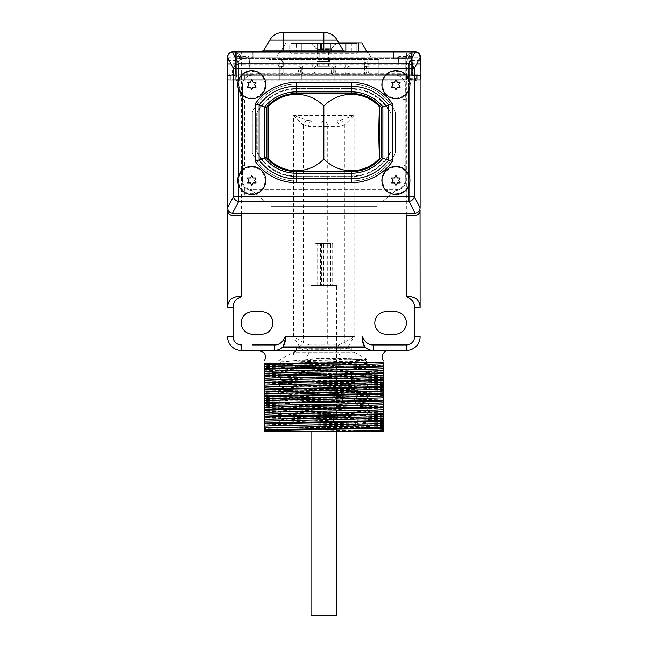 <?xml version="1.0" encoding="UTF-8"?>
<svg xmlns="http://www.w3.org/2000/svg" width="648" height="648" viewBox="0 0 648 648"><rect width="100%" height="100%" fill="white"/><g stroke="black" fill="none" stroke-linecap="round" stroke-linejoin="round"><path stroke-width="0.49" stroke-dasharray="3.24 2.43" d="M285.241 339.228L285.241 336.66C282.617 342.428 278.972 345.182 274.315 344.939L274.315 350.438L258.908 350.438L331.614 350.438A5.5 3.888 90 0 1 327.726 344.939L327.726 126.49L339.017 126.49L344.372 125.096L354.116 115.482L293.552 115.482L307.184 120.285L312.547 120.982L323.838 120.982A5.5 3.888 90 0 0 319.942 126.49L327.726 126.49A5.5 3.888 90 0 0 323.838 120.982L312.547 120.982A5.5 3.888 90 0 0 308.651 126.49L319.942 126.49L319.942 344.939L338.523 344.939A5.5 3.888 -90 0 0 342.411 350.438L388.76 350.438M348.268 346.405L354.116 336.66L344.372 342.517A5.5 3.175 -135 0 0 348.268 346.405C346.721 348.98 344.768 350.325 342.411 350.438L331.614 350.438M274.906 350.43L258.908 350.438M280.916 68.129L283.225 65.861L280.916 68.299A2.309 2.309 -0.5 0 1 283.225 65.966L334.838 65.958L334.838 79.736L312.83 79.736L312.83 65.958L334.838 65.958L334.838 74.763L301.822 74.763L301.822 79.736L279.815 79.736L301.822 79.736L301.822 65.958L298.412 65.966L298.526 68.299L283.119 68.299L283.233 65.966L298.412 65.966L279.815 65.958L279.815 79.736L279.815 65.958L301.822 65.958L301.822 74.763L252.323 75.322L268.807 75.322L268.807 59.373L268.807 74.763L231.96 75.322L236.334 75.322L242.401 99.541L242.401 85.244A9.923 9.923 0 0 1 252.323 75.322A9.923 9.923 0 0 0 242.401 85.244L242.401 165.564L244.588 165.564L242.401 165.564L242.401 179.869A9.923 9.923 0 0 0 252.323 189.791A9.923 9.923 0 0 1 242.401 179.869L242.401 99.541L244.588 99.541L242.401 99.541L236.334 75.322L236.334 51.994M283.225 65.861L283.314 58.328L364.354 58.328L366.752 68.17L369.068 68.162L368.404 74.22L412.347 74.237L412.201 58.263L412.347 74.237L417.158 74.22L417.207 79.72L417.158 74.22L401.363 74.22L400.869 73.734L246.799 73.734L246.799 74.22L232.932 74.22L232.932 75.322L231.96 75.322L231.96 80.822L227.545 80.822L241.323 80.822L232.932 80.822L232.932 75.322L230.834 75.322L231.96 75.322L231.96 80.822L232.932 80.822L232.932 79.72L230.793 79.72L230.842 74.22L232.405 74.22L232.389 75.322L232.462 70.891L232.405 74.22L232.932 74.22L232.932 69.765L232.932 70.891L232.462 70.891A1.652 1.652 0 0 1 232.932 69.765A1.652 1.652 0 0 0 232.462 70.891A1.652 1.652 0 0 1 232.932 69.765M264.603 201.115L257.483 195.137L390.185 195.137L395.92 190.326A9.906 9.906 0 0 0 405.818 180.428A9.906 9.906 0 0 1 395.92 190.326L383.065 201.115L264.603 201.115L251.756 190.326L257.483 195.137L244.385 195.137L244.385 187.037A9.906 9.906 0 0 0 251.756 190.326A9.906 9.906 0 0 1 241.85 180.428A9.906 9.906 0 0 0 244.385 187.037L244.385 195.137L408.702 195.137L408.702 85.828L411.334 75.322L415.708 75.322L415.708 80.822L420.131 80.822L406.353 80.822L409.236 80.822L409.236 75.322L406.353 75.322L406.353 80.822L241.323 80.822L406.353 80.822L406.353 296.582C412.096 299.206 414.858 302.843 414.623 307.508L414.623 336.66A8.278 8.278 0 0 1 406.353 344.939L406.094 344.939M378.861 64.881L378.861 75.322L395.345 75.322A9.923 9.923 0 0 1 405.267 85.244L405.267 99.541L403.08 99.541L405.267 99.541L405.267 85.244A9.923 9.923 0 0 0 395.345 75.322L378.861 75.322L378.861 59.373L268.807 59.373L378.861 59.373L378.861 64.881L268.807 64.881M241.85 64.103L241.85 58.603L253.951 58.603L253.951 51.994L236.342 51.994L236.342 62.694L235.248 62.694L235.248 75.654L241.85 100.967L241.85 180.428L241.85 64.103L405.818 64.103L405.818 180.428L405.818 74.763L345.846 74.763L345.846 65.958L367.853 65.958L367.853 79.736L367.853 65.958L345.846 65.958L345.846 79.736L367.853 79.736L345.846 79.736L345.846 74.763L334.838 74.763L334.838 79.736L312.83 79.736L312.83 65.958L316.24 65.966L313.932 68.299L313.964 71.928L313.932 68.218L316.135 68.299L316.24 65.966L313.932 68.299L311.623 68.162L312.279 74.22L298.38 74.22L300.688 71.928L298.526 71.928L298.38 74.22L283.257 74.22L283.119 71.928L280.949 71.928L280.916 68.17L278.608 68.17L278.616 66.728C278.3 64.792 279.863 61.997 283.314 58.328L280.932 66.728L278.616 66.728M403.809 165.564L405.267 165.564L405.267 179.869A9.923 9.923 0 0 1 395.345 189.791L252.323 189.791L395.345 189.791A9.923 9.923 0 0 0 405.267 179.869L405.267 165.564L403.809 165.564L403.809 99.541M403.08 165.564L403.08 99.541M244.588 165.564L244.588 99.541M383.065 201.115L390.185 195.137L408.702 195.137L408.702 74.763L244.385 74.763L244.385 79.299L244.385 74.763L252.841 74.763L236.334 75.322L236.334 62.087A4.398 4.398 0 0 0 240.732 57.688A4.398 4.398 0 0 0 236.334 53.29A4.398 4.398 0 0 1 240.732 57.688A4.398 4.398 0 0 1 236.334 62.087L236.334 51.103L252.841 51.103L252.841 57.688L236.334 57.688M235.248 62.694L235.248 75.654L227.545 75.654L227.545 207.716A5.5 5.5 0 0 0 233.045 213.216L414.623 213.216A5.5 5.5 0 0 0 420.131 207.716L420.131 75.654L412.428 75.654L408.702 89.934L412.428 75.654L412.428 62.694L412.428 75.654M376.504 206.615L271.164 206.615L376.504 206.615M405.818 64.103L405.818 58.603L241.85 58.603L241.85 100.967L235.248 75.654M414.858 51.662A5.5 5.5 0 0 1 415.522 51.702A5.5 5.5 0 0 0 414.858 51.662L406.701 51.662L406.701 57.113L420.366 57.113L420.455 68.17L420.317 56.473L420.358 79.72L416.583 79.72L416.583 74.22L416.583 80.822L415.708 80.822L415.708 75.322L394.826 74.763L408.702 74.763L405.818 74.763L405.818 58.603L393.717 58.603L393.717 51.994L253.951 51.994L253.951 58.603L393.717 58.603L393.717 51.994L411.326 51.994L411.326 62.694L412.428 62.694M366.744 66.728L366.752 68.17A2.309 2.284 -179.5 0 0 364.443 65.861L364.354 58.328C367.829 62.038 369.392 64.832 369.052 66.728L366.744 66.728L366.719 71.928L364.557 71.928L364.557 68.299L349.142 68.299L349.256 65.966L364.443 65.966L364.557 68.299L366.752 68.299L366.185 66.752L365.083 66.055L349.102 65.966L346.947 68.299L346.98 71.928C346.85 73.054 347.62 73.815 349.288 74.22L331.395 74.22L333.704 71.928L331.541 71.928L331.395 74.22L312.279 74.22M280.916 68.299L280.949 71.928C280.819 73.054 281.588 73.815 283.257 74.22L280.949 71.928L280.916 68.299L283.119 68.299L283.119 71.928L298.526 71.928L298.526 68.299L300.721 68.299L300.154 66.752L298.566 65.966M298.412 65.966L300.721 68.218L300.688 71.928L300.721 68.299L303.037 68.299L302.373 74.22M300.721 68.299L303.037 68.299M302.211 65.659L303.029 68.162L311.623 68.162L312.441 65.659M316.086 65.966L349.102 65.966M316.24 65.966L331.428 65.966L331.541 68.299L333.736 68.299L333.169 66.752L331.582 65.966M335.227 65.659L336.045 68.162L349.142 68.299L349.142 71.928L346.98 71.928L346.947 68.218L349.256 65.966M333.736 68.218L333.704 71.928L333.736 68.218L331.428 65.966L333.736 68.218L336.045 68.162L335.389 74.22M345.457 65.659L344.639 68.162L345.295 74.22M366.744 67.117L366.752 68.299A2.309 2.309 0 0 0 364.443 65.966L364.443 65.861M368.404 74.22L364.411 74.22L366.719 71.928L366.752 68.299M412.201 58.263L412.266 51.662L412.241 62.111L412.201 58.263L398.625 58.263L398.747 56.473L397.985 68.17L369.068 68.17L369.052 66.728M398.698 57.113L249.075 57.113L249.796 68.17L278.608 68.17L279.272 74.22L235.435 74.228L235.516 51.662L235.572 58.263L235.54 54.408L235.572 58.263L249.156 58.263L249.035 56.473L235.556 56.473M249.075 57.113L249.035 56.473M236.334 51.662L252.841 51.662M394.826 51.662L411.334 51.662M232.478 51.702A5.5 5.5 0 0 1 233.142 51.662L367.586 51.662L371.426 57.113L368.169 53.881L361.803 42.857L358.652 42.857L358.522 50.463L356.821 53.298L290.847 53.298L289.146 50.463L289.016 42.857L285.865 42.857L281.248 50.795M406.701 51.662L367.586 51.662A1.207 1.207 0 0 1 366.533 51.054L368.169 53.881M323.838 51.662L261.193 51.662L345.757 51.662L316.135 51.662L323.838 51.662L323.838 50.009L264.052 50.009M249.796 68.17L249.156 58.263M280.916 68.17L280.924 67.246M303.005 71.928L300.688 71.928L298.38 74.22L279.272 74.22M316.135 71.928L313.964 71.928L316.273 74.22L316.135 68.299L331.541 68.299L331.541 71.928L316.135 71.928M333.704 71.928L331.395 74.22L333.704 71.928L336.02 71.928M401.363 74.22L246.799 74.22M227.61 75.711L227.545 68.17L227.61 75.711C228.679 73.702 229.756 73.702 230.834 75.711L230.842 74.22L235.435 74.228L235.572 58.263M349.288 74.22L349.142 71.928L364.557 71.928L364.411 74.22L349.288 74.22L346.98 71.928L347.093 72.625M246.799 73.734L246.305 74.22M394.826 51.994L394.826 74.763L394.826 51.103L411.334 51.103L411.334 57.688L411.334 53.29A4.398 4.398 0 0 0 406.936 57.688A4.398 4.398 0 0 0 411.334 62.087L411.334 75.322L408.702 75.322L408.702 74.763L408.702 85.828L411.334 75.322L411.334 62.087A4.398 4.398 0 0 1 406.936 57.688A4.398 4.398 0 0 1 411.334 53.29L411.326 62.694M230.834 75.711L230.793 79.72L227.642 79.72L406.701 79.72L406.701 75.322L412.233 75.322L412.306 79.72L416.583 79.72L416.583 80.822L409.236 80.822M417.166 75.322L416.583 75.322L417.166 75.322M417.166 75.711L420.131 74.885M420.455 68.17L241.299 68.17L241.299 79.72L232.932 79.72L232.932 70.891L232.462 70.891M412.306 79.72L420.358 79.72M227.456 58.263L227.545 68.17L227.804 55.825A5.5 5.5 0 0 0 227.634 57.113L227.545 68.17L241.299 68.17L241.299 51.662M290.847 53.298L290.79 51.662L301.822 51.662L290.79 51.662A1.652 1.652 0 0 1 289.138 50.034L289.016 42.857L301.822 42.857L285.865 42.857L281.135 51.054A1.207 1.207 0 0 1 280.09 51.662L276.242 57.113L279.499 53.881L281.135 51.054L343.853 51.054M231.822 51.816A5.5 5.5 0 0 0 231.206 52.01M230.623 52.269A5.5 5.5 0 0 0 230.089 52.585M229.611 52.942A5.5 5.5 0 0 0 229.181 53.338M228.817 53.752A5.5 5.5 0 0 0 228.509 54.189M228.039 55.096A5.5 5.5 0 0 0 227.877 55.55M371.426 57.113L406.701 57.113L406.701 79.72L241.299 79.72L241.299 75.322L406.701 75.322M412.233 75.322L409.236 75.322M406.353 75.322L241.299 75.322M235.694 79.72L235.767 75.322M238.44 80.822L238.44 75.322M252.841 51.994L252.841 57.688M235.54 62.111A3.856 3.856 0 0 0 239.428 58.263A3.856 3.856 0 0 0 235.54 54.408M338.766 42.857L301.822 42.857L301.822 51.662L356.878 51.662L301.822 51.662L301.822 42.857L358.652 42.857L358.522 50.463M290.79 51.662A1.652 1.652 0 0 1 289.138 50.034A1.652 1.652 0 0 0 290.79 51.662A1.652 1.652 0 0 1 289.138 50.034L289.146 50.463M290.822 51.662L290.822 43.408L356.854 43.408L290.822 43.408L290.822 51.662M296.322 51.662L352.536 51.662L295.132 51.662L296.322 51.662L296.322 43.408M345.846 43.408L345.846 51.662L345.846 50.034L358.53 50.034A1.652 1.652 0 0 1 356.878 51.662A1.652 1.652 0 0 0 358.53 50.034A1.652 1.652 0 0 1 356.878 51.662L356.821 53.298M356.854 51.662L356.854 43.408L356.854 51.662M311.178 43.408L336.49 43.408L311.178 43.408L316.135 48.811L331.541 48.811L336.49 43.408M331.541 51.662L331.541 48.811L316.135 48.811L316.135 51.662M331.363 51.662L316.313 51.662L331.363 51.662A1.102 1.102 0 0 0 330.261 52.739L330.164 58.263L317.504 58.263L330.164 58.263M316.313 51.662A1.102 1.102 0 0 1 317.415 52.739L317.504 58.263M329.67 58.263L317.998 58.263L329.67 58.263L329.613 61.56L318.055 61.56L329.613 61.56M317.998 58.263L318.055 61.56M317.504 61.56L330.164 61.56L317.504 61.56L317.423 66.218L330.245 66.218L330.164 61.56M330.245 66.218L317.423 66.218M319.156 66.218L328.512 66.218L319.156 66.218L319.156 52.755L328.512 52.755L335.664 43.408L312.004 43.408L335.664 43.408M328.512 66.218L328.512 52.755L319.156 52.755L312.004 43.408M327.135 43.408L330.44 43.408L327.135 43.408L327.135 49.459L330.44 49.459L321.635 49.459L327.135 49.459L327.135 43.408M326.033 43.408L320.533 43.408L326.033 43.408L326.033 49.459L326.033 43.408M320.533 43.408L317.228 43.408L320.533 43.408L320.533 49.459L317.228 49.459L321.635 49.459L320.533 49.459L320.533 43.408M321.635 43.408L321.635 49.459L321.635 43.408M317.228 43.408L317.228 49.459L317.228 43.408M330.44 43.408L330.44 49.459L330.44 43.408M420.123 55.55A5.5 5.5 0 0 0 419.961 55.096A5.5 5.5 0 0 1 420.123 55.55M419.491 54.189A5.5 5.5 0 0 0 419.183 53.752A5.5 5.5 0 0 1 419.491 54.189M418.819 53.338A5.5 5.5 0 0 0 418.389 52.942A5.5 5.5 0 0 1 418.819 53.338M417.911 52.585A5.5 5.5 0 0 0 417.377 52.269A5.5 5.5 0 0 1 417.911 52.585M416.794 52.01A5.5 5.5 0 0 0 416.178 51.816A5.5 5.5 0 0 1 416.794 52.01M398.625 58.263L397.985 68.17M369.036 71.928L366.719 71.928L364.411 74.22M412.241 62.111A3.856 3.856 0 0 1 408.353 58.263A3.856 3.856 0 0 1 412.241 54.408M227.772 305.143L227.545 210.106M241.323 215.614L232.559 215.59M232.446 215.573L231.83 215.476M231.215 215.298L230.607 215.039M230.016 214.699L229.441 214.269M228.922 213.751L228.485 213.184M228.461 213.143L228.072 212.463M227.78 211.718L227.602 210.924M228.517 302.754L228.849 302.041M229.125 301.531L230.307 299.813M241.323 350.438A13.778 13.778 0 0 1 227.545 336.66A13.778 13.778 0 0 0 241.323 350.438L241.323 344.939A8.278 8.278 0 0 1 233.045 336.66L233.045 307.508C232.81 302.843 235.572 299.206 241.323 296.582L240.643 296.582M384.021 344.939L373.353 344.939C368.696 345.182 365.059 342.428 362.435 336.66L362.426 337.292M274.315 344.939L252.607 344.939M386.07 311.664A11.267 11.267 0 0 0 374.811 322.931A11.267 11.267 0 0 0 386.07 334.198L395.15 334.198A11.267 11.267 0 0 0 406.418 322.931A11.267 11.267 0 0 0 395.15 311.664L386.07 311.664M261.598 311.664L252.518 311.664A11.267 11.267 0 0 0 241.259 322.931A11.267 11.267 0 0 0 252.518 334.198L261.598 334.198A11.267 11.267 0 0 0 272.865 322.931A11.267 11.267 0 0 0 261.598 311.664M240.546 296.573L236.755 296.679M235.661 296.825L234.738 297.011M234.203 297.165L231.093 298.947M231.053 298.987L228.12 303.815M228.112 303.847L227.796 305.03M229.011 301.725L230.34 299.773M281.159 348.316L281.921 347.749L293.22 347.749L293.22 347.182L282.577 347.182L283.257 346.461M281.086 348.365L280.179 348.924M279.077 349.466L277.879 349.904L279.069 349.466M275.513 350.382L276.615 350.22M277.206 350.09L277.838 349.912M277.935 349.888L279.474 349.288M282.577 347.182A12.085 12.085 0 0 1 281.921 347.749L365.747 347.749L351.564 347.749L352.261 347.182L364.719 346.81M307.184 120.285A5.5 3.621 119.1 0 0 303.296 125.096L293.552 115.482L293.552 336.66L299.4 346.405C300.939 348.972 302.891 350.317 305.257 350.438A5.5 3.888 90 0 0 309.145 344.939L319.942 344.939A5.5 3.888 -90 0 1 316.054 350.438M293.22 347.182L293.973 347.749L281.921 347.749M293.22 347.749L293.973 347.749M285.241 336.66L293.552 336.66L303.296 342.517A5.5 3.175 -45 0 1 299.4 346.405M308.651 126.49L303.296 125.096L303.296 342.517L309.145 344.939M338.523 344.939L344.372 342.517L344.372 125.096A5.5 3.621 60.9 0 0 340.484 120.293L335.129 120.982A5.5 3.888 90 0 1 339.017 126.49M340.484 120.285L354.116 115.482L354.116 336.66M352.261 347.182L352.261 347.749L365.747 347.749L370.923 350.195M371.029 350.212L373.353 350.438L373.353 344.939M362.426 337.308L362.451 340.143M365.747 347.749A12.085 12.085 0 0 1 365.099 347.182M352.261 347.749L351.564 347.749M414.623 336.66L420.131 336.66A13.778 13.778 0 0 1 406.353 350.438L406.353 344.939M420.066 306.285L419.904 305.176M420.066 210.924L419.888 211.718M419.596 212.463L419.215 213.143M419.191 213.184L418.746 213.751M418.227 214.269L417.66 214.699M417.061 215.039L416.453 215.298M415.838 215.476L415.23 215.573M415.109 215.59L406.353 215.614M414.623 307.508L420.131 307.508L420.131 210.106M420.131 307.508L420.106 306.828M419.774 304.592L419.572 303.88M419.531 303.766L418.819 302.033M418.543 301.523L416.615 298.987L414.291 297.456M414.072 297.375L409.884 296.606M409.868 296.598L408.329 296.573M408.183 296.573L406.353 296.582M414.623 51.994C418.049 52.31 419.88 54.14 420.131 57.502L420.131 75.654M409.196 84.686L408.993 82.361A13.276 13.276 0 0 0 382.636 84.686A13.276 13.276 0 0 0 408.993 87.002L409.196 84.686M409.196 180.428L408.993 178.103A13.276 13.276 0 0 0 382.636 180.428A13.276 13.276 0 0 0 394.754 193.655A13.276 13.276 0 0 0 408.993 182.744L409.196 180.428M238.683 182.744A13.276 13.276 0 0 0 265.032 180.428A13.276 13.276 0 0 0 238.683 178.103L238.683 185.522M238.683 87.002A13.276 13.276 0 0 0 265.032 84.686A13.276 13.276 0 0 0 238.683 82.361L238.683 89.78M233.045 51.994C229.619 52.31 227.788 54.14 227.545 57.502L227.545 75.654M236.342 51.994L236.342 62.694M251.756 89.635L253.182 87.156L256.041 87.156L254.615 84.686L256.041 82.207L253.182 82.207L251.756 79.728L250.322 82.207L247.463 82.207L248.897 84.686L247.463 87.156L250.322 87.156L251.756 89.635M251.756 185.377L253.182 182.898L256.041 182.898L254.615 180.428L256.041 177.949L253.182 177.949L251.756 175.47L250.322 177.949L247.463 177.949L248.897 180.428L247.463 182.898L250.322 182.898L251.756 185.377M395.92 89.635L397.346 87.156L400.205 87.156L398.779 84.686L400.205 82.207L397.346 82.207L395.92 79.728L394.486 82.207L391.627 82.207L393.061 84.686L391.627 87.156L394.486 87.156L395.92 89.635M395.92 185.377L397.346 182.898L400.205 182.898L398.779 180.428L400.205 177.949L397.346 177.949L395.92 175.47L394.486 177.949L391.627 177.949L393.061 180.428L391.627 182.898L394.486 182.898L395.92 185.377M381.283 107.447A39.066 39.066 0 0 0 351.346 93.482L296.322 93.482A39.066 39.066 0 0 0 266.279 107.576L266.279 157.529A39.066 39.066 0 0 0 296.322 171.623L351.346 171.623A39.066 39.066 0 0 0 381.283 157.658L381.283 107.447M395.369 112.339A48.438 48.438 0 0 0 351.346 84.11L296.322 84.11A48.438 48.438 0 0 0 252.307 112.339L252.307 152.766A48.438 48.438 0 0 0 296.322 180.995L351.346 180.995A48.438 48.438 0 0 0 395.369 152.766L395.369 112.339A48.438 48.438 0 0 0 351.346 84.11L296.322 84.11A48.438 48.438 0 0 0 252.307 112.339L252.307 152.766A48.438 48.438 0 0 0 296.322 180.995L351.346 180.995A48.438 48.438 0 0 0 395.369 152.766L395.369 112.339M351.346 88.533L296.322 88.533A44.024 44.024 0 0 0 256.697 113.376L256.697 151.729A44.024 44.024 0 0 0 296.322 176.572L351.346 176.572A44.024 44.024 0 0 0 390.971 151.729L390.971 113.376A44.024 44.024 0 0 0 351.346 88.533L296.322 88.533A44.024 44.024 0 0 0 256.697 113.376L256.697 151.729A44.024 44.024 0 0 0 296.322 176.572L351.346 176.572A44.024 44.024 0 0 0 390.971 151.729L390.971 113.376A44.024 44.024 0 0 0 351.346 88.533M257.847 112.412L257.847 152.693A43.432 43.432 0 0 0 296.322 175.981L351.346 175.981A43.432 43.432 0 0 0 389.821 152.693L389.821 112.412A43.432 43.432 0 0 0 351.346 89.124L296.322 89.124A43.432 43.432 0 0 0 257.847 112.412L257.807 152.701A43.473 43.473 0 0 0 296.322 176.021L351.346 176.021A43.473 43.473 0 0 0 389.861 152.701L389.861 112.404A43.473 43.473 0 0 0 351.346 89.084L296.322 89.084A43.473 43.473 0 0 0 257.807 112.404M311.656 71.928L313.964 71.928C313.834 73.054 314.604 73.815 316.273 74.22M383.195 365.885L383.195 362.532C383.195 359.899 383.195 359.899 383.195 362.532L362.759 362.532C363.828 362.702 363.803 362.856 362.686 362.985L271.561 363.617C298.185 364.37 365.804 365.124 383.195 365.885L383.195 371.952C363.876 371.11 283.792 370.275 264.481 369.441L264.481 370.202C283.792 371.037 363.876 371.871 383.195 372.705L383.195 371.952M383.195 372.705L383.195 431.333L381.283 431.333C364.216 430.418 275.724 429.503 264.481 428.579L264.481 424.788C283.792 425.623 363.876 426.457 383.195 427.291M281.548 431.333L264.481 430.847L264.481 431.333L381.283 431.333M311.016 285.452L336.652 285.452L311.016 285.452L311.016 431.333L373.353 431.333L335.332 431.333M383.195 429.559C371.361 428.603 276.315 427.648 264.481 426.692M383.195 426.53C363.876 425.695 283.792 424.861 264.481 424.027L264.481 424.788M383.195 424.626C371.361 423.671 276.315 422.715 264.481 421.759L264.481 417.96C283.792 418.794 363.876 419.629 383.195 420.463M264.481 424.027L264.481 421.759M383.195 422.731C371.361 421.783 276.315 420.827 264.481 419.872M383.195 419.71C363.876 418.875 283.792 418.041 264.481 417.207L264.481 417.96M383.195 417.798C371.361 416.842 276.315 415.895 264.481 414.939L264.481 411.14C283.792 411.974 363.876 412.808 383.195 413.643M264.481 417.207L264.481 414.939M383.195 415.911C371.361 414.955 276.315 413.999 264.481 413.051M383.195 412.889C363.876 412.055 283.792 411.213 264.481 410.378L264.481 411.14M383.195 410.978C371.361 410.022 276.315 409.066 264.481 408.11L264.481 404.312C283.792 405.154 363.876 405.988 383.195 406.823M264.481 410.378L264.481 408.11M383.195 409.091C371.361 408.135 276.315 407.179 264.481 406.223M383.195 406.061C363.876 405.227 283.792 404.393 264.481 403.558L264.481 404.312M383.195 404.149C371.361 403.202 276.315 402.246 264.481 401.29L264.481 397.491C283.792 398.326 363.876 399.16 383.195 399.994M264.481 403.558L264.481 401.29M383.195 402.262C371.361 401.315 276.315 400.359 264.481 399.403M383.195 399.241C363.876 398.407 283.792 397.572 264.481 396.738L264.481 397.491M383.195 397.329C371.361 396.374 276.315 395.426 264.481 394.47L264.481 390.671C283.792 391.505 363.876 392.34 383.195 393.174M264.481 396.738L264.481 394.47M383.195 395.442C371.361 394.486 276.315 393.53 264.481 392.583M383.195 392.421C363.876 391.578 283.792 390.744 264.481 389.91L264.481 390.671M383.195 390.509C371.361 389.553 276.315 388.598 264.481 387.642L264.481 383.843C283.792 384.685 363.876 385.519 383.195 386.354M264.481 389.91L264.481 387.642M383.195 388.622C371.361 387.666 276.315 386.71 264.481 385.754M383.195 385.592C363.876 384.758 283.792 383.924 264.481 383.09L264.481 383.843M383.195 383.681C371.361 382.733 276.315 381.777 264.481 380.822L264.481 377.023C283.792 377.857 363.876 378.691 383.195 379.526M264.481 383.09L264.481 380.822M383.195 381.794C371.361 380.838 276.315 379.89 264.481 378.934M383.195 378.772C363.876 377.938 283.792 377.104 264.481 376.269L264.481 377.023M383.195 376.861C371.361 375.905 276.315 374.949 264.481 374.001L264.481 370.202M264.481 376.269L264.481 374.001M383.195 374.973C371.361 374.018 276.315 373.062 264.481 372.114M383.195 370.04C371.361 369.085 276.315 368.129 264.481 367.173L264.481 363.431M264.481 369.441L264.481 367.173M383.195 368.153C371.361 367.197 276.315 366.242 264.481 365.286M271.561 363.617L264.481 363.601M383.195 365.124L308.489 363.617M383.195 363.212L362.759 362.532M264.481 430.847L264.481 428.579M369.498 426.392L356.125 427.372L355.663 425.663L357.161 424.173L365.626 423.322L352.561 422.358L293.99 420.422L282.018 419.459L365.65 415.554L282.018 411.65L365.65 407.738L282.018 403.834L289.883 403.056L354.091 400.877L365.65 399.929L352.561 398.917L293.99 396.989L282.018 396.017L365.65 392.113L282.018 388.209L295.115 387.196L353.687 385.268L365.65 384.296L282.018 380.392L290.029 379.615L354.764 377.403L365.65 376.488L282.018 372.584L365.65 368.671L282.018 364.767L365.65 360.863L350.268 359.753L316.985 358.7L290.701 360.92L360.96 363.115L369.498 363.884L356.125 364.865L292.11 366.792L278.17 367.797L369.498 371.701L278.17 375.605L291.543 376.585L355.558 378.513L369.498 379.509L357.615 380.433L292.11 382.425L278.17 383.422L369.498 387.326L356.125 388.306L292.11 390.234L278.17 391.23L291.543 392.21L355.566 394.146L369.498 395.142L278.17 399.046L291.543 400.027L355.566 401.954L369.498 402.951L356.878 403.898L292.11 405.859L278.17 406.863L369.498 410.767L356.125 411.747L292.11 413.675L278.17 414.671L291.543 415.651L355.566 417.579L369.498 418.584L278.17 422.488L291.543 423.468L355.566 425.396L369.473 426.352L369.498 427.478L278.17 427.478L369.498 427.478L373.353 431.333M278.17 422.488L278.17 427.478L274.315 431.333M357.161 424.173L357.161 423.298L355.663 422.067L356.125 420.439L369.473 419.507L366.023 418.973L292.11 416.551L278.195 415.595L291.543 414.574L355.558 412.646L369.498 411.65L356.125 410.67L292.11 408.742L278.195 407.786L291.543 406.766L355.566 404.83L369.498 403.834L356.125 402.854L292.11 400.926L278.195 399.97L291.543 398.949L356.878 396.965L369.498 396.017L356.125 395.045L292.11 393.109L278.195 392.153L291.543 391.141L355.566 389.205L369.498 388.209L356.125 387.229L292.11 385.301L278.195 384.345L291.543 383.324L355.566 381.389L369.498 380.392L356.125 379.42L292.11 377.484L278.195 376.529L291.543 375.508L357.615 373.499L369.473 372.624L356.125 371.604L292.094 369.668L278.195 368.712L291.543 367.7L355.566 365.764L369.473 364.808L356.538 363.803L292.799 361.884L278.211 360.912L296.322 350.438L351.346 350.438L296.322 350.438L296.322 347.952L323.838 347.952L296.322 347.952L323.838 348.251L297.424 348.251L297.424 350.455L350.244 350.455L297.424 350.455L293.568 352.65L323.838 352.65L293.568 352.65L293.568 355.954L354.1 355.954L293.568 355.954M356.125 420.439L356.125 427.372M357.161 423.298L365.626 422.536L362.54 422.002L295.107 419.596L282.042 418.624L293.981 417.62L352.553 415.684L365.626 414.72L353.678 413.708L295.115 411.78L282.05 410.816L293.981 409.803L352.561 407.876L365.626 406.904L353.678 405.899L295.115 403.963L282.05 402.999L289.202 402.214L354.091 399.994L365.626 399.095L353.687 398.083L295.115 396.155L282.05 395.191L293.99 394.178L352.561 392.243L365.626 391.279L353.687 390.266L295.115 388.338L282.05 387.374L293.99 386.362L352.561 384.434L365.626 383.47L353.687 382.458L295.115 380.522L282.05 379.558L289.34 378.764L354.764 376.52L365.626 375.654L353.678 374.641L295.099 372.713L282.042 371.75L293.99 370.737L352.569 368.801L365.626 367.837L353.678 366.825L295.115 364.897L282.05 363.933L293.981 362.921L352.544 360.993L365.626 360.029L345.457 358.7L316.985 358.7M290.701 360.92L366.598 359.259L345.457 358.7M323.838 348.251L350.244 348.251L323.838 348.251M323.838 347.952L351.346 347.952L323.838 347.952M323.838 352.65L354.1 352.65L323.838 352.65M323.838 355.954L307.33 355.954L323.838 355.954M323.838 349.28L311.178 349.28L323.838 349.28M323.838 347.749L311.178 347.749L323.838 347.749M327.135 285.452L320.533 285.452L327.135 285.452L327.135 243.632L320.533 243.632L327.135 243.632M321.586 285.452L314.985 285.452L321.586 285.452L321.586 243.632L314.985 243.632L321.586 243.632M323.708 285.452L317.107 285.452L323.708 285.452L323.708 243.632L317.107 243.632L323.708 243.632M330.561 285.452L323.959 285.452L330.561 285.452L330.561 243.632L323.959 243.632L330.561 243.632M332.683 285.452L326.082 285.452L332.683 285.452L332.683 243.632L326.082 243.632L332.683 243.632M336.652 431.333L336.652 285.452M311.016 615.6L336.652 615.6M320.533 285.452L320.533 243.632M314.985 285.452L314.985 243.632M317.107 285.452L317.107 243.632M323.959 285.452L323.959 243.632M326.082 285.452L326.082 243.632M412.217 56.473L398.747 56.473M281.062 72.625L280.949 71.928L278.64 71.928M298.38 74.22L300.688 71.928M311.623 68.299L313.932 68.299M333.736 68.299L336.053 68.299M420.131 63.14L412.25 63.14M227.634 57.113L276.242 57.113M280.09 51.662A1.207 1.207 0 0 0 281.135 51.054M227.545 63.14L235.532 63.14M241.323 75.322L241.323 296.582M236.334 53.29A4.398 4.398 0 0 1 240.732 57.688A4.398 4.398 0 0 1 236.334 62.087M289.138 50.034L345.846 50.034L345.846 42.857M351.346 51.662L351.346 43.408M301.822 51.662L301.822 43.408M330.261 52.739L317.415 52.739L330.261 52.739M344.639 68.299L346.947 68.299M344.663 71.928L346.98 71.928M233.045 336.66L227.545 336.66M233.045 307.508L227.545 307.508M420.131 64.112L412.428 64.112M420.131 60.556L411.326 60.556M408.993 185.522L408.993 182.744M408.993 82.361L408.993 79.591M408.993 178.103L408.993 175.333M408.993 89.78L408.993 87.002M238.683 175.333L238.683 178.103M238.683 79.591L238.683 82.361M227.545 60.556L236.342 60.556M227.545 64.112L235.248 64.112M411.334 57.688L394.826 57.688M411.334 53.29A4.398 4.398 0 0 0 406.936 57.688A4.398 4.398 0 0 0 411.334 62.087M400.869 73.734L400.869 74.22M283.119 51.662L283.119 40.103L269.771 40.103M342.897 50.009L323.838 50.009L323.838 40.103L283.119 40.103L283.119 32.4M337.179 40.103L323.838 40.103L323.838 32.4M356.878 403.898L354.091 400.877L354.091 399.994L356.878 396.965M357.615 380.433L354.764 377.403L354.764 376.52L357.615 373.499M300.713 68.089L300.607 67.546M299.473 66.226L299.06 66.055M366.744 68.089L366.638 67.546M365.504 66.226L365.083 66.055M333.728 68.089L333.623 67.546M332.489 66.226L332.076 66.055M313.964 71.928L314.078 72.625M369.498 418.584L369.498 419.459M369.473 419.507L365.626 422.536M278.195 415.595L282.05 418.624M369.473 411.691L365.626 414.72M278.195 407.786L282.05 410.816M369.473 403.874L365.626 406.904M278.195 399.97L282.05 402.999M355.663 422.067L355.663 425.663M365.626 423.322L369.473 426.352M282.05 419.41L278.195 422.447M365.626 415.506L369.473 418.535M282.05 411.601L278.195 414.631M365.626 407.697L369.473 410.727M282.05 403.785L278.195 406.814M278.17 414.671L278.17 415.554M369.498 410.767L369.498 411.65M278.17 406.863L278.17 407.738M369.498 402.951L369.498 403.834M278.17 399.046L278.17 399.929M369.498 395.142L369.498 396.017M278.195 392.153L282.05 395.183M369.473 388.249L365.626 391.279M278.195 384.345L282.05 387.374M369.473 380.433L365.626 383.47M278.195 376.529L282.05 379.558M365.626 399.095L369.473 396.066M365.65 399.046L365.65 399.929M282.018 395.142L282.018 396.017M365.65 391.23L365.65 392.113M282.018 387.326L282.018 388.209M365.65 383.422L365.65 384.296M282.018 379.509L282.018 380.392M365.65 422.488L365.65 423.371M282.018 418.584L282.018 419.459M365.65 414.671L365.65 415.554M282.018 410.767L282.018 411.65M365.65 406.863L365.65 407.738M282.018 402.951L282.018 403.834M365.626 399.881L369.473 402.91M282.05 395.977L278.195 399.006M365.626 392.064L369.473 395.094M282.05 388.16L278.195 391.19M365.626 384.256L369.473 387.285M282.05 380.344L278.195 383.381M278.17 391.23L278.17 392.113M369.498 387.326L369.498 388.209M278.17 383.422L278.17 384.296M369.498 379.509L369.498 380.392M278.17 375.605L278.17 376.488M369.498 371.701L369.498 372.584L365.626 375.654M282.042 371.741L278.195 368.712M365.626 367.837L369.473 364.808M282.05 363.933L278.211 360.912M365.618 360.029L366.59 359.259M354.1 355.954L354.1 352.65L350.244 350.455L350.244 348.251L351.346 347.952L351.346 350.438L366.59 359.243M365.65 376.488L365.65 375.605M282.018 372.584L282.018 371.701M365.65 368.671L365.65 367.797M282.018 364.767L282.018 363.884M365.65 360.863L365.65 359.98M365.626 376.439L369.473 379.469M282.042 372.535L278.195 375.565M365.626 368.623L369.473 371.66M282.05 364.719L278.195 367.748M365.626 360.815L369.473 363.844M278.17 367.797L278.17 368.671M369.498 363.884L369.498 364.767M311.178 347.749L311.178 349.28L307.33 355.954M336.49 347.749L336.49 349.28L340.346 355.954"/><path stroke-width="0.97" d="M264.481 360.547C266.855 355.663 263.987 352.544 263.558 352.358L258.908 350.438L241.323 350.438L274.315 350.438C277.595 350.406 280.438 349.231 282.836 346.923L364.832 346.923C367.23 349.231 370.073 350.406 373.353 350.438L274.315 350.438L275.513 350.382L274.315 350.438L274.315 344.939C278.972 345.182 282.617 342.428 285.241 336.66C285.873 339.981 285.071 343.399 282.836 346.923M364.832 346.923C362.596 343.416 361.803 339.989 362.435 336.66L362.435 336.676C365.059 342.428 368.696 345.182 373.353 344.939L373.353 350.438L406.353 350.438L388.76 350.438L386.103 351.005C382.239 353.306 381.275 356.481 383.195 360.547M252.607 344.939L274.315 344.939M230.307 299.813L231.053 298.987C228.752 301.385 227.586 304.22 227.545 307.508L227.545 210.106A5.5 5.5 0 0 0 233.045 215.614L241.323 215.614L241.323 296.582C235.572 299.206 232.81 302.843 233.045 307.508L233.045 336.579M373.353 344.939L406.353 344.939A8.278 8.278 0 0 0 414.623 336.66L414.623 307.508C414.858 302.843 412.096 299.206 406.353 296.582C409.682 295.95 413.108 296.752 416.615 298.987L417.353 299.797L416.615 298.987C418.916 301.385 420.09 304.22 420.131 307.508L420.066 210.924M406.353 296.582L406.353 215.614L414.623 215.614A5.5 5.5 0 0 0 420.131 210.106M386.07 311.664A11.267 11.267 0 0 0 374.811 322.931A11.267 11.267 0 0 0 386.07 334.198L395.15 334.198A11.267 11.267 0 0 0 406.418 322.931A11.267 11.267 0 0 0 395.15 311.664L386.07 311.664M261.598 311.664L252.518 311.664A11.267 11.267 0 0 0 241.259 322.931A11.267 11.267 0 0 0 252.518 334.198L261.598 334.198A11.267 11.267 0 0 0 272.865 322.931A11.267 11.267 0 0 0 261.598 311.664M411.326 51.994L232.47 52.026C229.481 52.577 227.837 54.375 227.545 57.421L227.545 207.797C227.837 210.835 229.481 212.633 232.47 213.192L415.198 213.192C418.187 212.633 419.831 210.835 420.131 207.797L420.131 57.421C419.831 54.375 418.187 52.577 415.198 52.026L411.326 51.994L411.334 51.103L394.826 51.103L394.826 51.994M227.683 56.473C227.902 53.873 229.716 52.269 233.142 51.662L236.334 51.662M420.131 74.885L420.317 56.473C420.098 53.873 418.284 52.269 414.858 51.662L411.334 51.662M252.841 51.662L394.826 51.662M420.39 75.711L420.131 79.72M367.586 51.662A1.207 1.207 0 0 1 366.533 51.054L361.803 42.857L345.846 42.857L345.846 51.054L366.533 51.054A1.207 1.207 0 0 0 367.586 51.662M280.09 51.662A1.207 1.207 0 0 0 281.135 51.054M232.478 51.702A5.5 5.5 0 0 0 231.822 51.816M231.206 52.01A5.5 5.5 0 0 0 230.623 52.269M230.089 52.585A5.5 5.5 0 0 0 229.611 52.942M229.181 53.338A5.5 5.5 0 0 0 228.817 53.752M228.509 54.189A5.5 5.5 0 0 0 228.039 55.096M227.545 57.575L227.545 63.14M227.545 68.17L227.497 63.14M252.841 51.994L252.841 51.103L236.334 51.103L236.334 51.994M338.766 42.857L345.846 42.857M420.366 57.113A5.5 5.5 0 0 0 420.123 55.55A5.5 5.5 0 0 1 420.366 57.113M419.75 54.643A5.5 5.5 0 0 0 419.491 54.189A5.5 5.5 0 0 1 419.75 54.643M419.183 53.752A5.5 5.5 0 0 0 418.819 53.338A5.5 5.5 0 0 1 419.183 53.752M418.389 52.942A5.5 5.5 0 0 0 417.911 52.585A5.5 5.5 0 0 1 418.389 52.942M417.377 52.269A5.5 5.5 0 0 0 416.794 52.01A5.5 5.5 0 0 1 417.377 52.269M416.178 51.816A5.5 5.5 0 0 0 415.522 51.702A5.5 5.5 0 0 1 416.178 51.816M231.83 215.476L231.215 215.298M230.607 215.039L230.016 214.699M229.441 214.269L228.922 213.751M227.95 212.18L227.78 211.718M227.602 210.924L227.545 210.106M227.545 307.508L227.602 306.293L227.545 307.508L233.045 307.508M227.772 305.176L227.894 304.601L227.772 305.176M228.849 302.041L229.125 301.531M231.093 298.947L231.053 298.987C234.568 296.752 237.986 295.95 241.323 296.582M227.545 336.66A13.778 13.778 0 0 0 241.323 350.438L241.323 344.939A8.278 8.278 0 0 1 233.045 336.66L227.545 336.66M406.094 344.939L384.021 344.939M234.738 297.011L234.203 297.165M228.517 302.754L229.011 301.725M230.34 299.773L231.053 298.987M283.257 346.461L285.241 339.228M282.666 347.093L281.159 348.316M280.147 348.94L279.077 349.466L280.147 348.94M277.879 349.904L276.639 350.22L277.879 349.904M274.906 350.43L275.505 350.382M276.615 350.22L277.206 350.09M279.474 349.288L280.179 348.924M362.451 340.143L364.719 346.81M373.353 350.438L372.163 350.382L373.353 350.438M371.053 350.22L370.462 350.09L371.053 350.22M368.202 349.288L367.489 348.924L368.202 349.288M366.25 348.13L365.618 347.644M365.61 347.636L365.018 347.101M406.353 350.438A13.778 13.778 0 0 0 420.131 336.66A13.778 13.778 0 0 1 406.353 350.438L406.353 344.939M418.576 301.579L419.102 302.632M419.888 211.718L419.734 212.155M418.746 213.751L418.227 214.269M417.66 214.699L417.061 215.039M416.453 215.298L415.838 215.476M420.106 306.828L420.066 306.293M419.904 305.176L419.774 304.592M418.819 302.033L418.543 301.523M418.713 301.838L419.045 302.511M366.606 348.381L365.747 347.749A12.085 12.085 0 0 1 365.099 347.182M365.747 347.749L281.921 347.749L281.054 348.389M282.577 347.182A12.085 12.085 0 0 1 281.921 347.749M408.993 79.591L408.993 63.755A5.5 4.609 27.9 0 1 414.25 68.518L238.683 68.518L238.683 79.591M381.883 180.428A14.029 14.029 0 0 0 395.92 194.457A14.029 14.029 0 0 0 409.949 180.428A14.029 14.029 0 0 0 395.92 166.39A14.029 14.029 0 0 0 381.883 180.428M237.719 180.428A14.029 14.029 0 0 0 251.756 194.457A14.029 14.029 0 0 0 265.785 180.428A14.029 14.029 0 0 0 251.756 166.39A14.029 14.029 0 0 0 237.719 180.428M232.47 213.192L238.683 201.463A5.5 4.609 -152.1 0 1 233.418 196.7L238.683 196.7L238.683 201.463L408.993 201.463L408.993 185.522M238.683 185.522L238.683 196.7L414.25 196.7A5.5 4.609 152.1 0 1 408.993 201.463L415.198 213.192M415.198 52.026L408.993 63.755L238.683 63.755L238.683 68.518L233.418 68.518A5.5 4.609 -27.9 0 1 238.683 63.755L232.47 52.026M237.719 84.686A14.029 14.029 0 0 1 251.756 70.648A14.029 14.029 0 0 1 265.785 84.686A14.029 14.029 0 0 1 251.756 98.715A14.029 14.029 0 0 1 237.719 84.686M251.756 89.635L253.182 87.156L256.041 87.156L254.615 84.686L256.041 82.207L253.182 82.207L251.756 79.728L250.322 82.207L247.463 82.207L248.897 84.686L247.463 87.156L250.322 87.156L251.756 89.635M251.756 185.377L253.182 182.898L256.041 182.898L254.615 180.428L256.041 177.949L253.182 177.949L251.756 175.47L250.322 177.949L247.463 177.949L248.897 180.428L247.463 182.898L250.322 182.898L251.756 185.377M381.883 84.686A14.029 14.029 0 0 1 395.92 70.648A14.029 14.029 0 0 1 409.949 84.686A14.029 14.029 0 0 1 395.92 98.715A14.029 14.029 0 0 1 381.883 84.686M395.92 89.635L397.346 87.156L400.205 87.156L398.779 84.686L400.205 82.207L397.346 82.207L395.92 79.728L394.486 82.207L391.627 82.207L393.061 84.686L391.627 87.156L394.486 87.156L395.92 89.635M395.92 185.377L397.346 182.898L400.205 182.898L398.779 180.428L400.205 177.949L397.346 177.949L395.92 175.47L394.486 177.949L391.627 177.949L393.061 180.428L391.627 182.898L394.486 182.898L395.92 185.377M351.346 182.704L351.346 173.235A40.678 40.678 0 0 0 382.895 158.242L388.476 160.153L388.476 104.952A46.259 46.259 0 0 0 351.346 86.297L296.322 86.297A46.259 46.259 0 0 0 259.087 105.106L259.087 159.999A46.259 46.259 0 0 0 296.322 178.816L351.346 178.816A46.259 46.259 0 0 0 388.476 160.153L392.364 161.409L392.364 103.696A50.147 50.147 0 0 0 351.346 82.401L296.322 82.401A50.147 50.147 0 0 0 255.199 103.85L255.199 161.255A50.147 50.147 0 0 0 296.322 182.704L351.346 182.704A50.147 50.147 0 0 0 392.364 161.409M255.199 103.85L264.668 107.001L264.668 158.104L255.199 161.255M296.322 182.704L296.322 173.235A40.678 40.678 0 0 1 264.668 158.104L266.279 157.529A39.066 39.066 0 0 0 296.322 171.623L351.346 171.623A39.066 39.066 0 0 0 381.283 157.658L382.895 158.242L382.895 106.871L392.364 103.696M351.346 82.401L351.346 91.87A40.678 40.678 0 0 1 382.895 106.871L381.283 107.447A39.066 39.066 0 0 0 351.346 93.482L296.322 93.482A39.066 39.066 0 0 0 266.279 107.576L266.279 157.529M381.283 157.658L381.283 107.447M296.322 82.401L296.322 91.87A40.678 40.678 0 0 0 264.668 107.001L266.279 107.576M379.566 106.823A38.183 38.183 0 0 0 323.838 106.069L323.838 159.035A38.183 38.183 0 0 0 379.566 158.282A45.077 3.929 -90 0 1 378.861 132.556A45.077 3.929 -90 0 1 379.566 106.823L379.566 158.282M323.838 159.035A38.183 38.183 0 0 1 268.11 158.282L268.11 106.823A38.183 38.183 0 0 1 323.838 106.069M268.11 106.823A45.077 3.929 90 0 1 268.807 132.556A45.077 3.929 90 0 1 268.11 158.282M264.481 368.534C283.792 367.7 363.876 366.865 383.195 366.031L383.195 362.532C383.195 359.899 383.195 359.899 383.195 362.532L264.481 363.431L264.481 375.362C283.792 374.528 363.876 373.685 383.195 372.851L383.195 380.433C363.876 381.267 283.792 382.101 264.481 382.944L264.481 431.333L335.332 431.333L383.195 430.11L383.195 428.198C363.876 429.033 283.792 429.867 264.481 430.701M336.652 431.333L336.652 615.6L311.016 615.6L311.016 431.333L274.315 431.333L383.195 431.333L383.195 430.11M264.481 429.948C283.792 429.106 363.876 428.271 383.195 427.437L383.195 428.198M383.195 427.437L383.195 421.37C363.876 422.204 283.792 423.047 264.481 423.881M264.481 421.208L383.195 418.349L383.195 421.37M383.195 418.349L383.195 407.73C363.876 408.564 283.792 409.398 264.481 410.233M264.481 409.471C283.792 408.637 363.876 407.803 383.195 406.968L383.195 407.73M383.195 406.968L383.195 400.901C363.876 401.736 283.792 402.578 264.481 403.412M264.481 400.739C272.055 400.156 310.109 399.565 342.185 398.982L383.195 397.88L383.195 400.901M383.195 397.88L383.195 387.261C363.876 388.095 283.792 388.93 264.481 389.764M264.481 389.002C283.792 388.168 363.876 387.334 383.195 386.5L383.195 387.261M383.195 386.5L383.195 380.433M383.195 372.851L383.195 366.792C363.876 367.627 283.792 368.461 264.481 369.295M383.195 366.031L383.195 366.792M264.481 376.115L264.481 378.383C272.614 377.744 317.787 377.104 350.835 376.456L352.431 374.366L264.481 376.115L264.481 375.362M264.481 378.383L264.481 382.944M264.481 364.735C273.569 364.006 332.238 363.269 364.022 362.532M264.481 366.63C276.315 365.675 371.361 364.719 383.195 363.763M264.481 371.563C276.315 370.607 371.361 369.652 383.195 368.696M264.481 373.451C276.315 372.495 371.361 371.539 383.195 370.583M352.431 374.366L383.195 373.613M264.481 380.271C272.614 379.631 317.787 378.991 350.835 378.343L350.835 376.456L383.195 375.524M383.195 379.679L352.431 380.433L350.835 378.343L383.195 377.411M264.481 382.182L352.431 380.433M264.481 385.204C276.315 384.256 371.361 383.3 383.195 382.344M264.481 387.099C276.315 386.143 371.361 385.187 383.195 384.232M264.481 392.032C276.315 391.076 371.361 390.12 383.195 389.165M264.481 393.919C276.315 392.963 371.361 392.008 383.195 391.06M264.481 395.831C283.792 394.997 363.876 394.162 383.195 393.32M264.481 398.852C272.055 398.269 310.109 397.678 342.185 397.094L343.27 395.005L383.195 394.081M343.27 395.005L264.481 396.584M383.195 400.148L343.27 401.072L342.185 398.982L342.185 397.094L383.195 395.993M264.481 402.651L343.27 401.072M264.481 405.68C276.315 404.725 371.361 403.769 383.195 402.813M264.481 407.568C276.315 406.612 371.361 405.656 383.195 404.7M264.481 412.501C276.315 411.545 371.361 410.589 383.195 409.633M264.481 414.388C276.315 413.432 371.361 412.476 383.195 411.529M264.481 416.3C283.792 415.465 363.876 414.631 383.195 413.789M264.481 419.321L333.121 417.725L333.663 415.635L383.195 414.55M333.663 415.635L264.481 417.053M383.195 420.617L333.663 421.702L333.121 419.612L333.121 417.725L383.195 416.462M264.481 423.12L333.663 421.702M264.481 426.149C276.315 425.193 371.361 424.238 383.195 423.282M264.481 428.036C276.315 427.081 371.361 426.125 383.195 425.169M285.241 336.66L354.116 336.66M345.846 51.662L345.846 51.054L343.853 51.054M414.623 336.66L420.131 336.66M414.623 307.508L420.131 307.508M420.131 207.797L414.25 196.7L414.25 68.518L420.131 57.421M408.993 175.333L408.993 89.78M238.683 89.78L238.683 175.333M227.545 57.421L233.418 68.518L233.418 196.7L227.545 207.797M296.322 171.623L296.322 173.235L351.346 173.235L351.346 171.623M351.346 93.482L351.346 91.87L296.322 91.87L296.322 93.482M323.838 51.662L323.838 50.009L342.897 50.009L345.757 51.662M283.119 51.662L283.119 50.009L323.838 50.009L323.838 40.103L337.179 40.103L342.897 50.009M264.052 50.009L283.119 50.009L283.119 40.103L323.838 40.103L323.838 32.4L283.119 32.4L283.119 40.103L269.771 40.103L264.052 50.009L261.193 51.662M337.179 40.103A15.406 15.406 0 0 0 323.838 32.4M283.119 32.4A15.406 15.406 0 0 0 269.771 40.103"/></g></svg>
